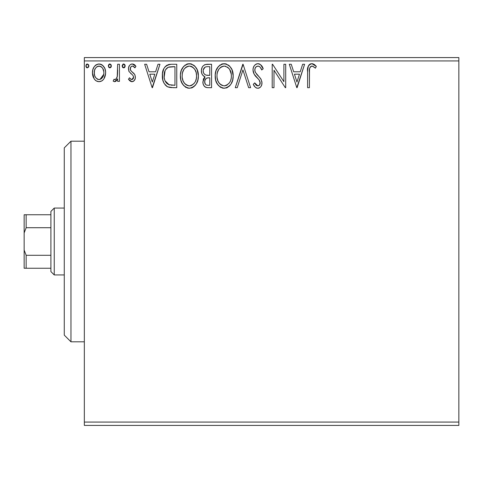 <?xml version="1.0" encoding="UTF-8"?>
<svg xmlns="http://www.w3.org/2000/svg" width="483" height="483" viewBox="0 0 483 483"><rect width="100%" height="100%" fill="white"/><g stroke="black" fill="none" stroke-linecap="round" stroke-linejoin="round"><path stroke-width="0.72" d="M84.338 425.414L458.85 425.414L84.338 425.414L84.338 60.93L458.85 60.93L458.85 422.07L84.338 422.07L84.338 425.414M105.505 70.935L105.644 72.782C105.692 67.928 103.489 64.988 99.039 63.973C94.596 64.994 92.398 67.928 92.44 72.782L94.191 78.862C95.332 80.649 96.95 81.585 99.039 81.681C101.134 81.585 102.752 80.643 103.899 78.85L105.234 75.952L105.626 72.021L104.896 68.658L103.314 65.99L101.406 64.493L98.278 64.022L96.141 64.788L94.046 66.98L92.821 69.763L92.464 73.585L93.4 77.467L94.626 79.447L96.256 80.909L99.039 81.681L101.835 80.909L103.459 79.441M117.647 64.275L119.452 64.275L117.647 64.275L117.236 76.483L116.246 78.741L115.069 79.55L114.006 79.278L113.149 81.096L114.326 81.663L115.582 81.41L117.647 78.862L117.647 81.379L119.452 81.379L119.452 64.275L119.452 81.379L119.452 64.275L117.647 64.275L117.369 75.897C117.218 77.721 116.367 78.952 114.815 79.58L114.006 79.278L113.149 81.096L114.519 81.681L117.647 78.862L117.647 81.379L119.452 81.379L117.647 81.379M129.607 80.595L128.454 79.248L129.504 77.781L128.454 79.248L131.925 81.681L134.045 80.794L135.168 78.753L135.318 76.513L134.775 74.557L130.869 70.729L130.277 69.256L130.821 66.998L131.968 66.141L133.23 66.237L134.92 67.88L135.952 66.292L133.906 64.36L132.251 63.973L130.603 64.426L129.378 65.634L128.502 68.055L129.046 71.562L132.753 75.215L133.441 76.471L133.447 78.065L132.565 79.357L131.086 79.393L129.504 77.781L128.454 79.248L129.927 80.872L131.648 81.663M170.813 64.287L166.84 65.241L164.926 66.938L163.84 68.689L162.463 73.627L162.874 80.196L164.19 83.511L167.293 86.65L170.39 87.538L176.766 87.683L176.766 64.275L171.326 64.275C165.083 65.127 162.095 68.93 162.36 75.686C162.089 80.486 163.852 84.205 167.649 86.837L173.222 87.683L176.766 87.683L176.766 64.275L176.766 87.683L173.222 87.683M206.899 64.275L211.578 64.275L205.112 64.559L203.21 65.809L202.129 67.403L201.393 70.319L201.731 73.295L202.679 75.143L205.07 76.906L203.385 79.127L202.945 83.01L203.591 85.171L205.015 86.904L207.135 87.622L211.578 87.683L211.578 64.275L211.578 87.683L211.578 64.275L206.899 64.275C203.24 64.843 201.399 67.059 201.375 70.923C201.351 73.718 202.582 75.716 205.07 76.906L202.872 81.881C202.902 85.569 204.701 87.508 208.264 87.683L211.578 87.683L208.264 87.683M237.244 87.683L235.281 87.683L242.786 64.275L235.281 87.683L237.244 87.683L242.937 69.926L248.63 87.683L250.586 87.683L243.088 64.275L250.586 87.683L243.088 64.275L235.281 87.683L237.244 87.683L242.937 69.926L248.63 87.683L250.586 87.683L248.63 87.683M283.895 64.275L283.895 81.693L272.605 64.275L272.195 64.275L272.195 87.683L273.994 87.683L273.994 70.228L285.32 87.683L285.701 87.683L285.701 64.275L283.895 64.275L285.701 64.275L283.895 64.275L283.895 81.693L272.605 64.275L272.195 64.275L272.195 87.683L273.994 87.683L273.994 70.228L285.32 87.683L285.701 87.683L285.701 64.275L285.701 87.683L285.32 87.683M309.404 72.112L309.603 68.501L310.34 66.871L311.457 66.129L312.519 66.171L315.393 68.175L316.311 66.376L314.385 64.523L311.885 63.678L310.001 64.142L308.365 65.96L307.629 70.307L307.605 87.683L309.404 87.683L309.404 72.112C308.86 69.244 309.694 67.234 311.903 66.074L313.087 66.412L315.393 68.175L316.311 66.376L311.885 63.678C308.311 64.891 306.886 67.626 307.605 71.876L307.605 87.683L309.404 87.683L309.494 69.401M302.642 64.275L304.604 64.275L297.099 87.683L304.604 64.275L302.642 64.275L300.239 71.78L293.664 71.78L291.261 64.275L289.299 64.275L296.804 87.683L304.604 64.275L302.642 64.275L300.239 71.78L293.664 71.78L291.261 64.275L289.299 64.275L296.804 87.683L289.299 64.275L291.261 64.275M257.934 63.678L255.815 64.269L254.245 65.821L253.291 67.813L252.989 70.011L254.149 74.171L259.105 79.894L260.126 82.104L259.613 84.917L258.357 85.823L256.28 85.243L254.698 82.883L253.291 84.32L255.024 86.964L256.28 87.918L257.807 88.28L259.854 87.622L260.989 86.451L261.756 84.712L261.937 81.893L260.699 78.681L255.38 72.341L254.831 70.639L255.06 68.441L256.111 66.841L258.061 66.074L259.389 66.509L260.391 67.499L261.732 69.981L263.193 68.791L260.621 64.686L257.934 63.678C254.668 64.39 253.02 66.503 252.989 70.011C253.249 73.024 254.541 75.541 256.884 77.564L259.105 79.894L260.192 82.919C260.198 84.603 259.413 85.594 257.831 85.883L254.698 82.883L253.291 84.32C254.118 86.535 255.628 87.852 257.807 88.28C260.627 87.677 262.021 85.859 261.991 82.822L261.068 79.254L255.38 72.341L254.789 70.041C254.831 67.789 255.924 66.467 258.061 66.074C259.939 66.642 261.164 67.94 261.732 69.981L263.193 68.791C262.408 65.93 260.657 64.227 257.934 63.678M233.18 75.879L231.991 69.727L229.721 66.219L226.225 63.967L222.071 63.979L218.594 66.268L216.082 70.47L215.207 74.937L215.672 80.196L217.344 84.084L220.266 87.121L223.237 88.214L226.37 87.954L229.196 86.27L231.085 83.939L232.679 80.051L233.18 75.879C233.265 69.214 230.258 65.145 224.154 63.678C218.056 65.199 215.062 69.304 215.176 75.988C215.062 82.744 218.099 86.843 224.293 88.28C230.355 86.686 233.313 82.551 233.18 75.879M198.374 75.879L197.185 69.727L194.909 66.219L191.419 63.967L187.265 63.979L183.781 66.268L181.27 70.47L180.401 74.937L180.865 80.196L182.532 84.084L185.454 87.121L188.424 88.214L191.558 87.954L193.924 86.662L196.279 83.939L197.873 80.051L198.374 75.879C198.459 69.214 195.446 65.145 189.342 63.678C183.244 65.199 180.256 69.304 180.37 75.988C180.25 82.744 183.286 86.843 189.481 88.28C195.543 86.686 198.507 82.551 198.374 75.879M158.001 64.275L159.964 64.275L152.459 87.683L159.964 64.275L158.001 64.275L155.598 71.78L149.024 71.78L146.615 64.275L144.659 64.275L152.157 87.683L159.964 64.275L158.001 64.275L155.598 71.78L149.024 71.78L146.615 64.275L144.659 64.275L152.157 87.683L144.659 64.275L146.615 64.275M122.676 67.421L122.151 65.93L123.648 67.88L125.151 65.93L124.3 64.161L123.002 64.161L122.175 65.585L122.519 67.215L123.986 67.831L125.127 66.268M111.35 65.93L110.969 64.644L110.015 63.991L108.935 64.372L108.367 65.585L108.717 67.215L109.677 67.862L110.975 67.215L111.35 65.93L109.846 63.973L108.349 65.93L109.846 67.88L111.35 65.93M88.842 65.93L88.461 64.644L87.169 63.991L86.216 64.637L85.859 66.268L87 67.831L88.467 67.215L88.842 65.93L87.338 63.973L85.841 65.93L87.338 67.88L88.842 65.93M458.85 57.586L84.338 57.586L84.338 422.07L458.85 422.07L458.85 425.414L458.85 60.93L84.338 60.93L84.338 57.586L458.85 57.586L458.85 60.93L458.85 57.586M309.404 87.683L307.605 87.683M307.605 71.876L307.611 71.092M307.937 67.179L307.84 67.698M308.063 66.696L308.365 65.96L308.069 66.69M308.788 65.253L309.446 64.541M310.001 64.142L310.575 63.883M310.635 63.865L311.064 63.75M311.559 63.69L311.885 63.678M312.567 63.738L313.183 63.901M314.131 64.36L314.668 64.74M315.864 65.875L316.311 66.376L315.393 68.175L313.087 66.412L311.457 66.129M309.73 68L309.512 69.208M311.903 66.074L312.519 66.171M296.954 82.038L294.437 74.177L299.472 74.177L296.954 82.038L294.437 74.177L299.472 74.177L296.954 82.038M273.994 87.683L272.195 87.683L272.195 64.275L272.605 64.275M258.423 63.708L258.894 63.792M259.305 63.913L259.812 64.142M260.482 64.577L263.193 68.791L261.732 69.981L261.14 68.695M261.448 69.323L261.14 68.689M259.848 66.883L259.395 66.509M258.749 66.189L257.354 66.165M256.702 66.431L256.117 66.835M255.948 66.992L255.622 67.36M255.296 67.892L255.06 68.441M254.855 69.244L254.939 71.194M254.952 71.236L255.676 72.861M256.745 74.31L256.419 73.905M256.733 74.291L257.312 74.968M257.536 75.209L258.369 76.079M258.991 76.712L259.6 77.377M261.937 83.794L261.762 84.694M261.75 84.742L260.989 86.451M260.403 87.163L259.854 87.622M259.311 87.942L258.924 88.105M258.858 88.123L258.405 88.232M257.022 88.196L256.274 87.918M255.634 87.52L255.024 86.964M254.529 86.354L254.239 85.944M253.672 85.014L253.291 84.32L254.698 82.883L254.97 83.39L254.698 82.883M255.253 83.873L255.561 84.35M255.573 84.368L255.899 84.821M255.996 84.936L256.551 85.461M256.745 85.582L257.831 85.883L259.274 85.322M259.625 84.899L260.011 84.127M260.059 83.964L259.613 84.917M260.065 83.933L260.126 82.104M259.558 80.576L258.568 79.29M258.568 79.284L258.013 78.711M256.135 76.779L255.453 76.006M255.41 75.946L254.74 75.082M253.66 73.199L253.08 71.188M253.062 68.912L253.007 69.455M253.768 66.612L254.239 65.827M254.263 65.791L254.946 64.97M256.823 63.822L255.235 64.698M256.884 63.804L257.336 63.714M260.192 82.919L260.156 83.444M254.831 70.639L254.855 69.232M233.066 77.956L232.909 79.001M232.679 80.057L232.42 80.969M232.136 81.772L231.085 83.939M230.506 84.815L229.811 85.66M227.728 87.345L226.382 87.954M223.212 88.214L222.198 88.003M220.852 87.465L220.296 87.139M218.654 85.763L216.342 82.176M216.161 81.736L215.672 80.19M215.358 78.596L215.297 78.107M215.176 75.988L215.207 74.931M215.297 73.857L215.4 73.132M215.678 71.78L216.082 70.476M217.338 67.916L218.576 66.286M219.735 65.205L220.151 64.903M221.299 64.269L222.047 63.985M222.083 63.973L223.068 63.756M225.199 63.744L226.231 63.973M228.356 65.012L229.727 66.219M232.009 69.763L232.42 70.838M232.933 72.867L233.06 73.748M223.104 63.75L222.071 63.979M223.194 66.165L223.786 66.093M230.741 80.118L231.134 78.584M229.141 83.179L228.755 83.644M225.199 85.787L224.215 85.883C219.3 84.646 216.891 81.349 216.976 75.994L217.072 77.685L216.976 75.994C216.861 70.59 219.276 67.288 224.215 66.074C229.081 67.288 231.466 70.56 231.381 75.885L231.291 74.201L231.381 75.885C231.49 81.253 229.105 84.585 224.215 85.883L224.637 85.865M218.69 82.454L219.415 83.426L217.911 80.957L217.072 77.685M218.69 82.46L218.992 82.895M219.415 83.426L220.357 84.368L219.415 83.426M221.021 84.869L221.443 85.129M221.745 66.636L220.423 67.487L222.536 66.328M217.38 72.589L218.672 69.492L220.423 67.487M219.161 68.785L218.05 70.663M217.072 74.297L217.374 72.625M230.995 72.571L230.844 72.039M230.355 70.741L229.666 69.48L231.291 74.207M228.67 68.169L229.666 69.48M225.054 66.135L225.869 66.322M226.328 85.437L225.881 85.612M231.363 76.737L231.285 77.582M207.696 87.671L206.579 87.532M206.03 87.393L205.571 87.218M205.015 86.904L204.593 86.554M204.2 86.131L203.597 85.183M203.591 85.171L202.945 83.01M203.379 79.127L203.645 78.566M204.067 77.902L204.484 77.419M204.237 76.483L203.458 75.946M202.679 75.149L201.731 73.295M201.671 73.09L201.586 72.776M201.453 69.685L201.858 68.043M202.395 66.908L203.15 65.875M204.557 64.794L205.106 64.565M203.542 72.83L203.174 70.923C203.343 68.049 204.852 66.636 207.72 66.678L209.779 66.678L209.779 75.378L205.999 75.1C204.134 74.358 203.192 72.963 203.174 70.923L203.265 71.949M205.462 84.38L204.714 82.515L205.009 79.967L206.404 78.222L208.855 77.781L207.461 77.884M204.756 80.903L204.677 81.838C204.768 79.115 206.163 77.763 208.855 77.781L209.779 77.781L209.779 85.28L207.907 85.28C205.758 85.189 204.677 84.042 204.677 81.838L205.402 84.308M206.899 85.189L206.217 84.954M206.217 78.343L204.846 80.474M206.712 75.263L208.867 75.378L205.999 75.1M203.337 72.239L203.464 72.637M205.372 74.847L203.911 73.531M203.271 69.896L204.997 67.197M204.4 67.662L203.838 68.399M203.566 68.936L203.313 69.697M204.84 83.179L204.714 82.515M204.677 81.838L204.695 81.361M204.756 80.884L205.009 79.967M208.855 77.781L209.779 77.781L209.779 85.28L207.907 85.28M198.253 77.956L198.127 78.862M197.867 80.057L197.607 80.969M197.33 81.772L196.285 83.927M195.693 84.815L195.005 85.654M192.916 87.345L191.57 87.954M188.4 88.214L187.386 88.003M186.046 87.465L185.484 87.139M183.842 85.763L181.53 82.176M181.354 81.736L180.865 80.214M180.545 78.596L180.485 78.101M180.37 75.988L180.401 74.931M180.491 73.857L180.588 73.132M180.865 71.78L181.258 70.506M182.526 67.916L183.763 66.286M184.929 65.205L185.345 64.903M186.486 64.269L187.241 63.985M187.271 63.979L188.255 63.756M190.387 63.744L191.419 63.973M193.544 65.012L194.915 66.219M197.197 69.763L197.607 70.838M198.121 72.867L198.247 73.748M198.247 77.98L198.344 76.93M188.292 63.75L187.265 63.979M188.382 66.165L188.98 66.093M191.823 66.612L191.063 66.322L192.572 67.046L194.86 69.48L196.176 72.553L196.575 75.885L196.478 74.201M196.352 78.427L196.575 75.885C196.684 81.253 194.293 84.585 189.402 85.883L188.557 85.817L189.402 85.883C184.494 84.646 182.079 81.349 182.169 75.994C182.055 70.59 184.464 67.288 189.402 66.074C194.269 67.288 196.659 70.56 196.575 75.885L196.327 78.584M194.335 83.179L191.854 85.28L189.825 85.865M183.884 82.454L184.603 83.426L183.099 80.957L182.26 77.685M182.169 75.994L182.26 74.297L182.169 75.994M183.884 82.46L184.18 82.895M184.603 83.426L185.544 84.368L184.603 83.426M186.209 84.869L186.631 85.129M186.933 66.636L185.611 67.487L187.73 66.328M182.568 72.589L183.86 69.492L185.611 67.487M184.349 68.785L183.238 70.663M196.183 72.571L196.038 72.039M195.543 70.741L194.86 69.48M193.858 68.169L191.86 66.63M190.242 66.135L191.063 66.322M190.387 85.787L191.087 85.606M191.516 85.437L193.943 83.644M196.358 78.421L195.621 80.945M195.651 80.866L195.929 80.118M169.092 87.32L171.767 87.652M168.307 87.103L167.975 86.976M166.943 86.451L166.291 85.998M165.554 85.328L165.126 84.851M163.477 82.056L163.212 81.349M163.169 81.222L162.886 80.238M162.862 80.148L162.614 78.916M162.379 76.495L162.463 73.615M163.417 69.63L163.073 70.596M163.429 69.612L163.84 68.689M164.926 66.938L166.852 65.235M168.12 64.698L169.207 64.438M169.279 64.426L170.294 64.311M169.865 84.984L168.603 84.628C165.409 82.605 163.93 79.629 164.166 75.686C163.936 72.027 165.283 69.22 168.217 67.27L174.967 66.678L174.967 85.28L168.603 84.628L166.472 83.1L165.089 80.86L169.213 84.839M165.566 69.709L168.217 67.27L167.154 67.898M168.501 67.161L173.029 66.678L169.382 66.938M172.473 85.256L171.163 85.171M165.101 70.615L164.214 77.008L164.347 73.229L165.252 70.295M164.256 77.455L164.214 77.008M164.606 79.429L164.371 78.318M166.508 68.477L165.542 69.751M152.314 82.038L149.79 74.177L154.826 74.177L152.314 82.038L149.79 74.177L154.826 74.177L152.314 82.038M131.382 81.621L130.857 81.452M130.35 81.174L129.927 80.872M131.442 79.532L129.963 78.409M130.144 78.626L130.464 78.952M133.459 78.029L133.556 77.28L131.817 79.58L133.006 78.94M133.121 78.777L133.362 78.312M133.326 76.133L133.477 76.604M133.447 76.489L133.525 76.869M135.952 66.292L134.92 67.88L135.952 66.292L132.251 63.973C129.698 64.517 128.436 66.165 128.454 68.918L129.046 71.562L132.565 75.016M131.322 73.965L130.664 73.446M128.78 70.935L129.046 71.562M128.466 68.489L128.454 68.918M128.671 67.197L128.78 66.841M128.967 66.37L129.378 65.64M131.394 64.082L131.811 64.004M133.139 64.082L134.383 64.637M134.431 64.668L135.21 65.308M132.849 66.117L134.92 67.88M134.92 67.874L134.455 67.234M134.262 67.016L133.9 66.666M130.362 67.958L130.253 68.828C130.277 67.294 131.014 66.376 132.451 66.074L132.209 66.099M131.509 66.334L131.135 66.624M130.821 66.998L130.392 67.862M130.488 70.083L130.253 68.828L130.869 70.729M132.058 71.822L130.682 70.464M131.086 70.971L131.768 71.593M132.318 81.657L131.925 81.681C134.25 81.198 135.391 79.701 135.355 77.195L134.775 74.557L132.602 72.227M133.731 73.181L134.02 73.482M134.775 74.557L134.92 74.871M135.355 77.195L135.343 77.588M135.168 78.747L134.769 79.804M134.54 80.184L134.256 80.564M134.039 80.806L133.441 81.271M133.423 81.283L132.976 81.5M132.698 81.585L132.36 81.651M130.277 69.256L130.253 68.828M133.556 77.28L133.525 77.672M129.722 78.095L129.504 77.781M125.067 66.6L124.783 67.209M124.771 67.222L124.306 67.692M125.061 65.241L125.151 65.93L123.648 63.973L122.175 66.268M123.002 64.161L123.304 64.028M124.783 64.65L125.037 65.169M122.519 67.215L123.002 67.692M117.647 78.862L117.393 79.363M116.608 80.558L115.878 81.235M115.576 81.416L115.069 81.609M113.149 81.096L114.006 79.278L115.316 79.484M114.006 79.278L114.598 79.556M115.757 79.224L116.246 78.741M116.632 78.149L116.868 77.63M117.079 77.057L117.472 75.173M117.538 74.43L117.647 70.023M111.253 66.642L110.981 67.209M111.265 66.6L110.504 67.692M108.929 64.384L108.433 65.247M109.2 64.161L109.508 64.022M110.915 64.559L111.235 65.169M102.982 79.979L101.828 80.909M96.268 80.921L95.115 79.997M93.436 77.546L92.893 76.103M92.839 75.928L92.543 74.418M92.44 72.782L92.464 72.015M92.531 71.267L92.651 70.5M92.821 69.769L93.062 69.003M93.382 68.2L94.04 66.992M94.952 65.797L95.725 65.084M96.135 64.794L98.266 64.028M99.812 64.028L100.555 64.173M101.418 64.499L101.937 64.788M102.511 65.199L104.666 68.121M103.899 78.85L105.62 73.585M105.554 74.358L104.69 77.437M104.624 77.582L104.316 78.168M99.039 81.681L99.407 81.669M94.728 75.789L94.239 72.77C94.161 69.147 95.761 66.914 99.045 66.074C102.324 66.92 103.923 69.147 103.845 72.77C103.923 76.405 102.324 78.675 99.045 79.58L99.045 79.58C95.767 78.669 94.167 76.399 94.239 72.77L94.511 70.512L94.306 73.911M97.463 66.425L100.168 66.243L99.045 66.074L101.189 66.745L102.408 67.922M102.722 68.405L103.779 71.629M103.779 73.923L102.71 77.165L101.195 78.874L99.045 79.58L100.174 79.399M98.466 79.532L96.057 78.089L94.861 76.139M96.896 78.874L97.916 79.399M99.045 66.074L97.91 66.249M101.641 67.089L100.893 66.563M99.975 79.46L103.724 74.346M88.745 66.642L88.467 67.215M87.006 67.831L86.68 67.686M86.366 67.421L85.841 65.923M86.692 64.161L86.994 64.028M88.467 64.65L88.727 65.169M227.384 67.046L228.646 68.145M230.113 81.639L229.697 82.382M227.39 84.839L226.666 85.28M222.548 85.618L220.357 84.368M208.143 75.366L207.424 75.336M207.062 75.3L206.35 75.197M203.886 73.494L203.566 72.897M203.174 70.923L203.198 70.409M205.112 67.131L205.516 66.956M207.72 66.678L209.779 66.678L209.779 75.378L208.867 75.378M182.26 74.297L182.562 72.625M195.301 81.639L194.884 82.382M187.736 85.618L185.544 84.368M173.029 66.678L174.967 66.678L174.967 85.28L173.783 85.28M165.693 82.032L165.089 80.86M94.239 72.77L94.306 71.629M94.511 70.512L95.362 68.405L96.896 66.739M100.168 66.243L101.189 66.745M103.585 75.046L102.71 77.165M102.39 77.642L102.034 78.095M70.965 341.813L64.275 335.13L64.275 147.87L70.965 141.187L84.338 141.187L70.965 141.187L70.965 341.813L84.338 341.813L70.965 341.813L70.965 141.187L64.275 147.87L64.275 335.13L70.965 341.813M50.902 255.29L50.902 271.597L54.247 274.936L54.247 208.064L50.902 211.403L50.902 255.29L50.902 211.403L54.247 208.064L54.247 274.936L64.275 274.936L54.247 274.936L50.902 271.597L50.902 255.29L26.154 255.29L24.15 250.067L24.15 232.933L26.154 227.71L50.902 227.71L26.154 227.71L26.154 214.748L24.15 214.748L24.15 232.933L24.15 214.748L26.154 214.748L26.154 227.71L24.15 232.933L24.15 268.252L50.902 268.252L26.154 268.252L26.154 255.29L26.154 268.252L24.15 268.252L24.15 250.067L26.154 255.29L50.902 255.29M64.275 208.064L54.247 208.064L64.275 208.064M50.902 214.748L26.154 214.748L50.902 214.748"/></g></svg>
